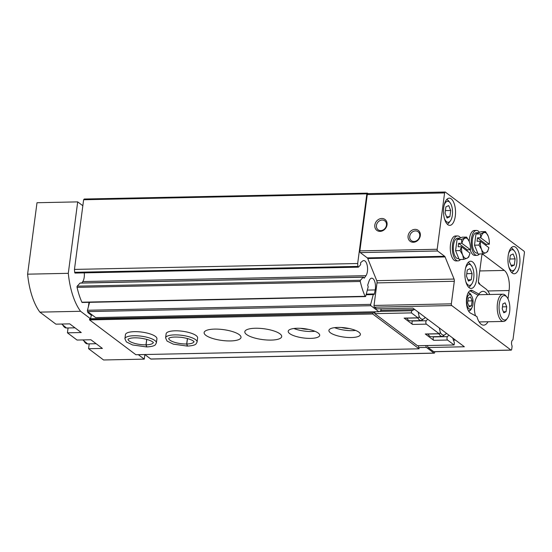 <?xml version="1.0" encoding="UTF-8"?>
<svg xmlns="http://www.w3.org/2000/svg" width="552" height="552" viewBox="0 0 552 552"><rect width="100%" height="100%" fill="white"/><g stroke="black" fill="none" stroke-linecap="round" stroke-linejoin="round"><path stroke-width="0.83" d="M465.502 268.375A10.529 4.651 -91.2 0 1 471.373 265.657A10.529 4.651 -91.2 0 1 473.74 278.222A10.529 4.651 -91.2 0 1 471.753 283.983A10.529 4.651 -91.2 0 1 465.778 281.513M471.27 279.774L472.084 273.571L470.09 268.665L467.282 269.962L466.461 276.166L468.455 281.072L471.27 279.774L467.958 279.843M508.537 253.699A10.529 4.651 -91.2 0 1 514.402 250.974A10.529 4.651 -91.2 0 1 516.769 263.545A10.529 4.651 -91.2 0 1 514.788 269.307A10.529 4.651 -91.2 0 1 508.813 266.83M514.305 265.098L515.119 258.895L513.125 253.982L510.31 255.279L509.496 261.489L511.49 266.395L514.305 265.098L510.993 265.167M444.118 205.303A10.529 4.651 -91.2 0 1 449.983 202.584A10.529 4.651 -91.2 0 1 452.35 215.149A10.529 4.651 -91.2 0 1 450.363 220.91A10.529 4.651 -91.2 0 1 444.394 218.44M449.887 216.701L450.701 210.498L448.707 205.592L445.892 206.89L445.078 213.093L447.072 217.999L449.887 216.701L446.575 216.77M444.636 256.287A2.27 1 88.8 0 1 445.084 256.935L454.075 279.057A2.27 1 88.8 0 1 454.31 281.278L451.343 303.841A1.359 0.6 88.8 0 0 451.75 305.56L510.973 350.058A1.359 0.6 88.8 0 0 511.173 350.127A1.359 0.6 88.8 0 0 511.725 349.202L512.07 346.566A0.904 0.4 88.8 0 0 511.966 345.655A3.402 1.504 88.8 0 1 511.58 342.247A3.402 1.504 88.8 0 1 512.711 339.977A0.904 0.4 88.8 0 0 513.015 339.37L524.4 252.899A1.359 0.6 88.8 0 0 523.993 251.174L445.347 192.089A1.359 0.6 88.8 0 0 445.147 192.02A1.359 0.6 88.8 0 0 444.595 192.945L437.184 249.269A1.359 0.6 88.8 0 0 437.591 250.987L444.636 256.287L367.322 257.894L360.277 252.602A1.359 0.6 88.8 0 1 359.869 250.877L367.28 194.559A1.359 0.6 88.8 0 1 367.832 193.628A1.359 0.6 88.8 0 1 368.025 193.704M468.517 310.962A9.073 4.009 88.8 0 0 468.855 310.99A9.073 4.009 88.8 0 0 471.767 307.926M471.511 295.782A9.073 4.009 88.8 0 0 468.476 292.85A9.073 4.009 88.8 0 0 468.137 292.884M468.648 310.983A9.073 4.009 88.8 0 0 470.394 309.782L471.594 308.175A7.259 3.202 88.8 0 0 473.092 301.827A7.259 3.202 88.8 0 0 471.332 295.541A7.259 3.202 88.8 0 0 466.806 299.584A7.259 3.202 88.8 0 0 467.951 307.512A7.259 3.202 88.8 0 0 471.594 308.175M471.332 295.541L470.062 293.988A9.073 4.009 88.8 0 0 468.275 292.864M487.457 294.547A16.919 7.466 88.8 0 0 479.322 293.595A16.919 7.466 88.8 0 0 478.963 294.106L478.246 295.327A11.564 5.106 88.8 0 0 478.025 295.203L469.862 290.78M478.736 294.382L478.963 294.106L472.526 290.614A11.564 5.106 88.8 0 0 471.27 290.297A11.564 5.106 88.8 0 0 466.419 300.543A11.564 5.106 88.8 0 0 470.504 313.101L476.942 316.593A16.919 7.466 88.8 0 0 479.936 323.044A16.919 7.466 88.8 0 0 488.023 321.761M454.31 281.278L376.995 282.893L374.028 305.449A1.359 0.6 88.8 0 0 374.435 307.174L376.678 308.858L412.896 308.106L464.363 346.766L428.145 347.525L433.658 351.665A1.359 0.6 88.8 0 0 433.858 351.734A1.359 0.6 88.8 0 0 434.051 351.658M507.992 298.873L509.089 290.531A15.877 7.01 88.8 0 0 504.342 270.432L483 254.396A2.27 1 88.8 0 0 482.669 254.279A2.27 1 88.8 0 0 481.751 255.817L478.439 280.968A2.27 1 88.8 0 0 479.122 283.845L485.85 288.896A20.41 9.011 88.8 0 1 489.734 294.499M408.094 235.939A6.803 5.768 -53.1 0 0 416.518 241.334A6.803 5.768 -53.1 0 0 417.988 230.163A6.803 5.768 -53.1 0 0 408.094 235.939M374.829 225.057A6.803 5.768 -53.1 0 0 383.254 230.446A6.803 5.768 -53.1 0 0 384.723 219.282A6.803 5.768 -53.1 0 0 374.829 225.057M445.084 256.935L367.763 258.543A2.27 1 88.8 0 0 367.322 257.894M367.763 258.543L376.761 280.664A2.27 1 88.8 0 1 376.995 282.893M455.476 340.094L453.309 340.142M465.136 270.501A13.607 6.01 88.8 0 0 471.187 288.441A13.607 6.01 88.8 0 0 476.907 274.71A13.607 6.01 88.8 0 0 470.621 261.227A13.607 6.01 88.8 0 0 465.136 270.501M508.164 255.824A13.607 6.01 88.8 0 0 514.216 273.764A13.607 6.01 88.8 0 0 519.943 260.033A13.607 6.01 88.8 0 0 513.65 246.551A13.607 6.01 88.8 0 0 508.164 255.824M443.746 207.428A13.607 6.01 88.8 0 0 449.797 225.368A13.607 6.01 88.8 0 0 455.524 211.637A13.607 6.01 88.8 0 0 449.231 198.154A13.607 6.01 88.8 0 0 443.746 207.428M368.115 193.621L367.466 193.138L366.845 193.849L357.675 263.518A56.704 25.033 88.8 0 0 357.91 266.416A0.904 0.4 88.8 0 0 358.317 267.168A0.904 0.4 88.8 0 0 358.483 267.078L360.449 264.925A0.904 0.4 88.8 0 0 360.622 263.718A0.904 0.4 88.8 0 1 360.829 262.469L362.671 261.013A8.163 3.602 88.8 0 1 363.802 260.572A8.163 3.602 88.8 0 1 367.397 266.457A8.163 3.602 88.8 0 1 365.99 275.669L364.354 278.022A0.904 0.4 88.8 0 1 364.154 278.16A0.904 0.4 88.8 0 1 363.775 277.642A0.904 0.4 88.8 0 0 363.402 277.125A0.904 0.4 88.8 0 0 363.237 277.214L360.456 280.264A0.904 0.4 88.8 0 0 360.283 281.479A56.704 25.033 88.8 0 0 365.1 296.307A0.904 0.4 88.8 0 0 365.396 296.583A0.904 0.4 88.8 0 0 365.728 296.162L368.087 287.261A0.904 0.4 88.8 0 0 367.949 286.005A0.904 0.4 88.8 0 1 367.825 284.666L369.012 281.196A8.163 3.602 88.8 0 1 371.731 278.173A8.163 3.602 88.8 0 1 375.194 289.931L374.394 293.94A0.904 0.4 88.8 0 1 374.049 294.451A0.904 0.4 88.8 0 1 373.821 294.306A0.904 0.4 88.8 0 0 373.601 294.161A0.904 0.4 88.8 0 0 373.276 294.582L370.682 304.359A0.904 0.4 88.8 0 0 370.916 305.711L378.872 311.694L380.825 310.79L381.039 309.161L380.535 308.782M366.845 193.849L83.628 199.748L84.249 199.03L367.466 193.138M83.628 199.748L74.458 269.41L357.675 263.518M74.458 269.41A56.704 25.033 88.8 0 0 74.686 272.308A0.904 0.4 88.8 0 0 75.1 273.061L358.317 267.168M81.786 282.99L82.772 281.561A8.163 3.602 88.8 0 0 84.249 272.874M80.357 283.1A0.904 0.4 88.8 0 0 80.185 283.024A0.904 0.4 88.8 0 0 80.019 283.107L77.232 286.157A0.904 0.4 88.8 0 0 77.066 287.371A56.704 25.033 88.8 0 0 81.882 302.199A0.904 0.4 88.8 0 0 82.179 302.475L365.396 296.583M89.569 302.323L87.464 310.258A0.904 0.4 88.8 0 0 87.692 311.604L95.655 317.586L378.872 311.694M425.675 345.552L426.434 347.422L433.996 353.101A1.359 0.6 88.8 0 0 434.196 353.17A1.359 0.6 88.8 0 0 434.748 352.245L434.817 351.714M419.016 347.574L426.434 347.422M144.831 354.529L150.779 359A1.359 0.6 88.8 0 0 150.979 359.069A1.359 0.6 88.8 0 0 151.172 358.986M428.145 347.525L427.331 345.517M478.246 295.327A13.745 6.065 88.8 0 0 477.218 296.403A13.745 6.065 88.8 0 0 474.63 303.931A13.745 6.065 88.8 0 0 475.493 315.806M376.45 225.423A5.575 4.726 -53.1 0 0 378.106 229.777A5.575 4.726 -53.1 0 0 385.234 228.155A5.575 4.726 -53.1 0 0 384.806 220.862A5.575 4.726 -53.1 0 0 379.707 220.71A5.575 4.726 -53.1 0 0 376.45 225.423M409.715 236.304A5.575 4.726 -53.1 0 0 411.371 240.658A5.575 4.726 -53.1 0 0 418.499 239.044A5.575 4.726 -53.1 0 0 418.071 231.743A5.575 4.726 -53.1 0 0 412.972 231.592A5.575 4.726 -53.1 0 0 409.715 236.304M514.788 269.307L513.498 271.025A12.475 5.506 -91.2 0 1 511.649 272.536M511.138 247.882A12.475 5.506 -91.2 0 1 513.049 249.311L514.402 250.974M470.539 296.928L468.289 297.963L467.634 302.931L469.234 306.857L471.484 305.822L472.132 300.854L470.539 296.928M467.896 300.943L472.132 300.854M468.834 305.877L471.484 305.822M471.753 283.983L470.463 285.708A12.475 5.506 -91.2 0 1 468.62 287.219M468.103 262.559A12.475 5.506 -91.2 0 1 470.014 263.994L471.373 265.657M450.363 220.91L449.08 222.635A12.475 5.506 -91.2 0 1 447.23 224.147M446.72 199.486A12.475 5.506 -91.2 0 1 448.631 200.921L449.983 202.584M450.701 210.498L445.402 210.595M445.084 213.107L445.409 210.609M515.119 258.895L509.827 258.991L509.503 261.503M472.084 273.571L466.792 273.668M466.468 276.179L466.799 273.682M506.895 297.114L505.922 295.927A13.607 6.01 88.8 0 0 504.914 294.934A13.607 6.01 88.8 0 0 502.934 294.223A13.607 6.01 88.8 0 0 497.207 307.954A13.607 6.01 88.8 0 0 503.5 321.436A13.607 6.01 88.8 0 0 506.419 319.615L507.336 318.387A12.22 5.396 88.8 0 0 509.855 307.692A12.22 5.396 88.8 0 0 506.895 297.114A12.22 5.396 88.8 0 0 505.991 296.224A12.22 5.396 88.8 0 0 499.111 309.023A12.22 5.396 88.8 0 0 507.336 318.387M502.216 308.844L502.865 303.876L505.114 302.841L506.715 306.767L506.06 311.728L503.81 312.77L502.216 308.844M502.472 306.857L506.715 306.767M503.41 311.783L506.06 311.728M480.82 237.815A10.205 4.506 -91.2 0 1 483.793 232.73A10.205 4.506 -91.2 0 1 488.12 235.98A10.205 4.506 -91.2 0 1 488.582 237.319A10.205 4.506 -91.2 0 1 489.334 244.212L480.668 237.767L480.44 233.917L475.969 234.013L481.033 231.674L485.505 231.585L480.44 233.917M477.715 253.092L476.921 253.106A10.205 4.506 -91.2 0 1 472.208 242.997A10.205 4.506 -91.2 0 1 476.5 232.702L478.915 232.647M479.426 253.989A12.475 5.506 -91.2 0 1 476.969 255.376A12.475 5.506 -91.2 0 1 471.208 243.018A12.475 5.506 -91.2 0 1 476.452 230.432A12.475 5.506 -91.2 0 1 479.495 232.385M476.969 255.376L474.934 255.417A12.475 5.506 -91.2 0 1 470.18 249.773M469.186 241.403A12.475 5.506 -91.2 0 1 474.416 230.474L476.452 230.432M480.364 241.258L478.97 245.088L481.585 249.49L482.565 253.92L485.912 252.74A10.205 4.506 -91.2 0 1 481.585 249.49A10.205 4.506 -91.2 0 1 480.364 241.258L488.879 247.655A10.205 4.506 -91.2 0 1 488.803 247.993A10.205 4.506 -91.2 0 1 485.912 252.74L487.623 251.588L488.865 247.71M489.334 244.212L486.146 244.336L477.494 237.836L477.045 241.272L480.212 241.203M488.12 235.98L485.505 231.585M482.565 253.92L478.087 254.017L474.499 245.178L475.969 234.013M485.995 245.488L486.146 244.336M477.494 237.836L480.668 237.767M478.97 245.088L474.499 245.178M461.921 243.322A10.205 4.506 -91.2 0 1 464.894 238.236A10.205 4.506 -91.2 0 1 469.221 241.486A10.205 4.506 -91.2 0 1 469.683 242.825A10.205 4.506 -91.2 0 1 470.435 249.718L461.769 243.273L461.541 239.423L457.07 239.513L462.134 237.181L466.606 237.084L461.541 239.423M458.815 258.598L458.029 258.612A10.205 4.506 -91.2 0 1 453.309 248.503A10.205 4.506 -91.2 0 1 457.601 238.202L460.023 238.153M460.527 259.488A12.475 5.506 -91.2 0 1 458.077 260.882A12.475 5.506 -91.2 0 1 452.309 248.524A12.475 5.506 -91.2 0 1 457.553 235.939A12.475 5.506 -91.2 0 1 460.596 237.891M458.077 260.882L456.042 260.923A12.475 5.506 -91.2 0 1 450.273 248.566A12.475 5.506 -91.2 0 1 455.517 235.98L457.553 235.939M461.472 246.758L460.071 250.587L462.686 254.989L463.666 259.426L467.013 258.239A10.205 4.506 -91.2 0 1 462.686 254.989A10.205 4.506 -91.2 0 1 461.472 246.758L469.987 253.154A10.205 4.506 -91.2 0 1 469.904 253.499A10.205 4.506 -91.2 0 1 467.013 258.239L468.724 257.094L469.973 253.209M470.435 249.718L467.247 249.835L458.595 243.335L458.146 246.778L461.32 246.709M469.221 241.486L466.606 237.084M463.666 259.426L459.195 259.516L455.6 250.684L457.07 239.513M467.096 250.987L467.247 249.835M458.595 243.335L461.769 243.273M460.071 250.587L455.6 250.684M414.241 309.12L414.179 309.603L411.702 310.741L411.419 312.894L417.974 317.821A1.815 0.8 88.8 0 0 418.243 317.911L404.409 318.2A1.815 0.8 88.8 0 1 404.14 318.104L412.565 324.438A1.815 0.8 88.8 0 1 411.992 322.761A1.815 0.8 88.8 0 1 412.475 321.029L426.31 320.74A13.607 6.01 88.8 0 0 427.579 319.139M418.216 312.101A13.607 6.01 88.8 0 0 418.871 315.157A1.815 0.8 88.8 0 1 418.92 316.979A1.815 0.8 88.8 0 1 418.243 317.911M426.31 320.74A1.815 0.8 88.8 0 0 425.827 322.478A1.815 0.8 88.8 0 0 426.406 324.148L439.13 333.712A1.815 0.8 88.8 0 0 439.392 333.801A1.815 0.8 88.8 0 0 440.068 332.87A1.815 0.8 88.8 0 0 440.027 331.048A13.607 6.01 88.8 0 1 439.364 327.991M439.392 333.801L425.557 334.091A1.815 0.8 88.8 0 1 425.295 333.994L433.72 340.329A1.815 0.8 88.8 0 1 433.147 338.652A1.815 0.8 88.8 0 1 433.624 336.92L447.458 336.63A13.607 6.01 88.8 0 0 448.735 335.029M447.458 336.63A1.815 0.8 88.8 0 0 446.982 338.369A1.815 0.8 88.8 0 0 447.555 340.039L454.11 344.965L454.393 342.813L452.702 338.01M82.834 205.737L77.701 201.88L68.289 273.323A56.704 25.033 88.8 0 0 80.578 311.287L90.576 318.794L89.638 319.035L89.527 319.898L135.868 354.715L419.092 348.816L418.333 345.711M87.761 311.652A0.904 0.4 88.8 0 0 88.037 312.736L91.308 315.192L90.576 318.794M88.989 302.33L88.417 306.657M138.317 354.66L144.272 359.131L144.872 354.556M80.578 311.287L39.882 312.128L55.89 324.155L69.724 323.865L81.261 332.532L67.427 332.822L77.038 340.046L90.873 339.756L102.41 348.422L88.575 348.712L103.576 359.98L144.272 359.131M67.427 332.822L68.062 327.971M77.701 201.88L37.005 202.729L27.6 274.171A56.704 25.033 88.8 0 0 39.882 312.128M88.575 348.712L89.217 343.861M68.289 273.323L27.6 274.171M92.432 315.164L91.308 315.192M374.201 311.79L374.063 312.832L90.845 318.732M374.063 312.832L89.638 319.035M372.855 313.143L372.745 314.005L89.527 319.898M330.4 332.773A15.877 4.664 7.5 0 1 328.902 330.406A15.877 4.664 7.5 0 1 345.255 327.853A15.877 4.664 7.5 0 1 360.387 334.546A15.877 4.664 7.5 0 1 347.794 337.458A15.877 4.664 7.5 0 1 330.4 332.773M289.71 333.622A15.877 4.664 7.5 0 1 288.213 331.255A15.877 4.664 7.5 0 1 304.559 328.702A15.877 4.664 7.5 0 1 319.691 335.395A15.877 4.664 7.5 0 1 307.105 338.307A15.877 4.664 7.5 0 1 289.71 333.622M246.578 334.519A18.595 5.458 7.5 0 1 244.819 331.745A18.595 5.458 7.5 0 1 263.973 328.757A18.595 5.458 7.5 0 1 281.699 336.596A18.595 5.458 7.5 0 1 266.954 340.004A18.595 5.458 7.5 0 1 246.578 334.519M205.882 335.368A18.595 5.458 7.5 0 1 204.13 332.594A18.595 5.458 7.5 0 1 223.277 329.606A18.595 5.458 7.5 0 1 241.01 337.445A18.595 5.458 7.5 0 1 226.258 340.853A18.595 5.458 7.5 0 1 205.882 335.368M165.6 337.879L166.131 333.794A15.877 4.664 7.5 0 1 182.484 331.241A15.877 4.664 7.5 0 1 197.616 337.934L197.078 342.019A15.877 4.664 -172.5 0 0 181.946 335.326A15.877 4.664 -172.5 0 0 165.6 337.879L167.042 341.06L173.266 344.124L187.328 346.09M124.904 338.721L125.442 334.636A15.877 4.664 7.5 0 1 141.788 332.09A15.877 4.664 7.5 0 1 156.927 338.783L156.388 342.868A15.877 4.664 -172.5 0 0 141.257 336.175A15.877 4.664 -172.5 0 0 124.904 338.721L126.353 341.902L132.577 344.965L146.639 346.939L145.99 344.841L146.715 339.349M372.745 314.005L419.092 348.816M375.049 311.77L374.801 313.653L417.491 345.724L454.11 344.965M414.179 309.603L380.887 310.293M411.702 310.741L379.472 311.411M411.419 312.894L374.801 313.653M427.952 334.043A12.475 5.506 88.8 0 0 431.464 336.734L442.449 336.506L446.575 333.408M406.796 318.152A12.475 5.506 88.8 0 0 410.315 320.843L421.3 320.615L425.419 317.517M314.916 331.269A15.877 4.664 7.5 0 1 293.892 328.502M308.34 329.337A9.073 2.663 7.5 0 1 300.743 328.337M355.612 330.42A15.877 4.664 7.5 0 1 334.581 327.653M349.036 328.495A9.073 2.663 7.5 0 1 341.44 327.495M479.978 284.487A12.22 5.396 88.8 0 0 478.777 282.527A12.22 5.396 88.8 0 0 478.425 282.127M146.791 339.37L146.073 344.841L146.846 346.918C154.049 346.566 155.222 344.924 155.402 344.717L156.388 342.868M187.404 338.5L186.679 343.993L187.314 346.076M187.48 338.521L186.762 343.993L187.535 346.07C194.739 345.718 195.912 344.075 196.091 343.868L197.078 342.019M470.035 290.669L472.526 290.614M510.973 350.058L433.658 351.665M451.75 305.56L374.435 307.174M483 254.396L482.344 254.41M444.595 192.945L367.28 194.559M437.184 249.269L359.869 250.877M437.591 250.987L360.277 252.602M454.075 279.057L376.761 280.664M451.343 303.841L374.028 305.449M504.342 270.432L479.764 270.942M509.089 290.531L487.816 290.973M74.686 272.308L357.91 266.416M82.772 281.561L365.99 275.669M363.94 278.035L364.354 278.022M80.019 283.107L363.237 277.214M77.232 286.157L360.456 280.264M77.066 287.371L360.283 281.479M81.882 302.199L365.1 296.307M367.335 290.097L375.194 289.931M366.273 294.112L374.394 293.94M366.107 294.733L373.276 294.582M87.464 310.258L370.682 304.359M87.692 311.604L370.916 305.711M150.779 359L433.996 353.101M419.002 316.151A11.116 4.906 88.8 0 0 425.164 317.324M440.158 332.042A11.116 4.906 88.8 0 0 446.32 333.215M83.462 339.908A12.475 5.506 88.8 0 0 87.616 343.889L82.814 339.922M62.307 324.017A12.475 5.506 88.8 0 0 66.461 327.998L61.665 324.031M89.169 312.708L88.037 312.736M412.565 324.438L426.406 324.148M404.14 318.104L417.974 317.821M433.72 340.329L447.555 340.039M425.295 333.994L439.13 333.712M417.781 317.924A12.475 5.506 88.8 0 0 421.3 320.615M438.937 333.815A12.475 5.506 88.8 0 0 442.449 336.506M146.073 344.841A12.703 3.726 -172.5 0 0 153.228 342.523M128.043 339.211A12.703 3.726 -172.5 0 0 145.99 344.841M186.762 343.993A12.703 3.726 -172.5 0 0 193.918 341.674M168.739 338.362A12.703 3.726 -172.5 0 0 186.679 343.993M445.147 192.02L367.832 193.628M511.173 350.127L433.858 351.734M80.185 283.024L363.402 277.125M366.217 294.32L373.601 294.161M150.979 359.069L434.196 353.17M479.15 321.94L503.5 321.436M478.494 294.733L502.934 294.223M87.616 343.889L96.145 343.717M66.461 327.998L74.996 327.826M478.777 282.527L478.425 282.086M153.235 342.454L153.242 342.557C153.849 343.441 153.435 340.184 140.898 338.197C136.641 337.686 133.149 337.707 130.41 338.259L128.05 339.135M193.931 341.605L193.931 341.709C194.539 342.592 194.131 339.342 181.587 337.355C174.874 336.734 170.637 337.024 168.884 338.231L168.746 338.293"/></g></svg>
